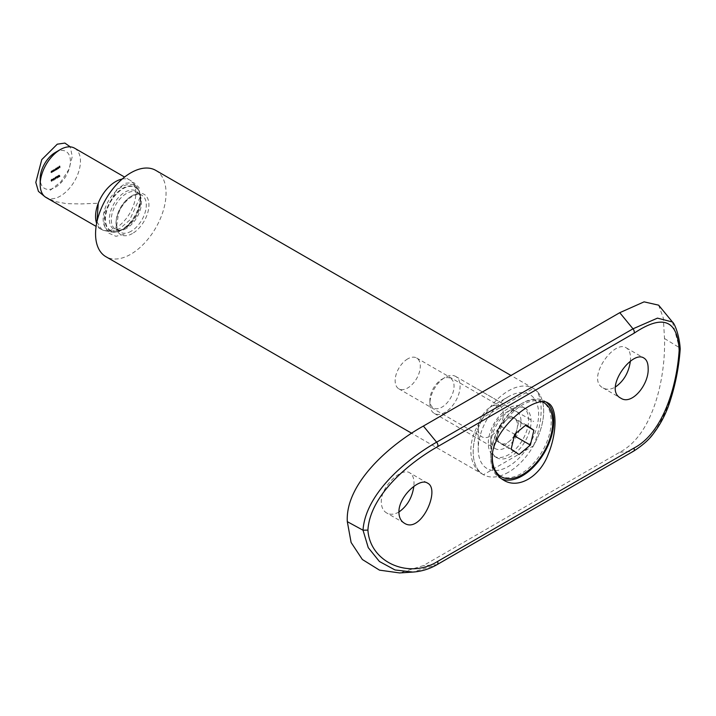 <?xml version="1.0" encoding="UTF-8"?>
<svg xmlns="http://www.w3.org/2000/svg" width="716" height="716" viewBox="0 0 716 716"><rect width="100%" height="100%" fill="white"/><g stroke="black" fill="none" stroke-linecap="round" stroke-linejoin="round"><path stroke-width="0.54" stroke-dasharray="3.58 2.69" d="M52.25 180.137L52.877 179.77L52.116 178.991L52.116 180.566L53.387 180.065L52.877 179.77M55.857 177.022L56.492 176.512L55.651 176.995L56.349 178.159L55.857 177.022L56.994 176.95L56.483 176.655M57.173 176.261L57.173 177.649L57.173 176.261L57.889 176.44L57.378 176.145M57.701 176.575L58.157 177.112L58.166 175.501L57.701 176.575L58.157 177.112L58.667 177.407L59.115 176.351L58.166 175.501L58.667 175.796L58.211 176.861L57.701 176.575M51.659 172.019L51.794 170.811L51.301 171.07L50.934 172.44L51.319 171.187L51.785 171.947M52.286 172.243L52.205 170.9L52.769 170.659L52.912 171.294L52.921 170.166L52.062 171.786L52.187 171.169L51.301 171.07L51.803 171.357L51.436 172.726L50.934 172.44M51.436 172.726L51.821 171.473L51.319 171.187L52.161 172.314M52.563 172.073L52.948 170.829L53.414 171.589L53.423 170.453L52.42 170.417L52.93 170.703L52.563 172.073L52.062 171.786M52.447 170.533L53.279 170.945L52.447 170.533M53.333 170.131L53.199 171.124L54.219 169.969L53.718 169.665L53.333 170.131L53.834 170.417L53.333 169.916M53.834 170.211L53.7 171.419L53.324 170.856L54.219 171.151L54.729 170.265L53.718 169.665L54.219 169.96L53.834 170.417M57.432 168.69L57.566 167.043L57.432 168.69L58.068 168.904L57.557 168.618M58.658 167.428L57.808 168.153L58.784 167.347L58.282 167.034L57.772 167.929L58.658 167.428L59.159 167.714L58.793 168.376L57.772 167.929M58.39 167.768L58.775 168.52L58.309 168.448L59.177 167.311L57.889 167.481M55.284 152.49A21.364 12.333 -60 0 1 70.383 161.207A21.364 12.333 -60 0 1 55.284 187.368A21.364 12.333 -60 0 1 40.177 178.651M59.473 167.508L59.607 165.897L58.945 166.282L59.482 166.13L58.945 167.061L59.473 166.756L59.607 167.437M56.313 168.403L56.188 169.397L57.208 168.251L56.313 168.403L56.824 168.699L56.322 167.759M56.824 168.045L56.689 169.692L56.313 169.137L57.208 169.424L57.71 168.537L56.707 167.947L57.208 168.233L56.824 168.699M56.278 169.934L56.412 168.725L55.946 168.958L54.944 170.694L55.302 169.468L55.741 170.247L55.911 168.439L55.445 168.672L54.434 170.408L55.472 168.797L56.278 169.934L55.239 169.37M55.785 168.708L56.287 168.994L55.785 168.708M55.132 169.119L55.642 169.415L55.132 169.119M54.801 169.182L55.615 169.871L54.801 169.182M59.562 175.841L59.016 175.008L58.748 176.297L60.072 176.127L59.016 175.008M59.526 175.304L59.249 176.592L58.748 176.297L59.67 176.825L60.072 176.127M54.631 178.347L55.087 178.893L55.096 177.282L54.631 178.347L55.087 178.893L55.588 179.179L56.036 178.123L55.096 177.282L55.597 177.568L55.132 178.642L54.631 178.347M54.013 178.955L54.505 178.553L54.013 178.955L54.514 179.251L55.016 178.964L54.505 178.678M53.145 178.866L53.87 178.508L53.02 178.928L53.611 179.555L52.993 180.056L53.897 179.546L53.432 178.382L54.371 178.794L53.432 178.239L53.933 178.535L53.521 179.224L53.02 178.928M50.943 180.477L51.4 181.023L51.4 179.412L50.943 180.477L51.4 181.023L51.901 181.309L52.349 180.253L51.4 179.412L51.91 179.698L51.445 180.772L50.943 180.477M74.553 148.167A28.479 16.441 -60 0 1 78.921 170.99A28.479 16.441 -60 0 1 60.314 196.095A28.479 16.441 -60 0 1 46.075 197.5M122.185 179.054A28.479 16.441 -60 0 1 129.945 180.146A28.479 16.441 -60 0 1 132.379 182.15A28.479 16.441 -60 0 1 133.489 205.447A28.479 16.441 -60 0 1 115.706 228.064A28.479 16.441 -60 0 1 104.42 230.588A28.479 16.441 -60 0 1 101.457 229.478A28.479 16.441 -60 0 1 96.633 223.303M155.73 170.363A49.843 28.774 -60 0 1 163.364 210.307A49.843 28.774 -60 0 1 130.804 254.234A49.843 28.774 -60 0 1 105.887 256.695M508.432 472.247A49.843 28.774 -60 0 1 483.506 474.717A49.843 28.774 -60 0 1 483.506 417.16A49.843 28.774 -60 0 1 533.348 388.385A49.843 28.774 -60 0 1 540.992 428.329A49.843 28.774 -60 0 1 508.432 472.247M508.432 396.673L508.432 396.673A42.727 24.666 120 0 0 478.216 448.995A42.727 24.666 120 0 0 508.432 466.438A42.727 24.666 120 0 0 538.638 414.108A42.727 24.666 120 0 0 508.432 396.673L490.809 406.84A17.802 10.275 120 0 0 478.216 428.642A17.802 10.275 120 0 0 481.904 436.796A17.802 10.275 120 0 0 499.705 426.512A17.802 10.275 120 0 0 499.705 405.963A17.802 10.275 120 0 0 490.809 406.84L508.432 396.673M407.726 358.877A17.802 10.275 120 0 0 396.1 374.566A17.802 10.275 120 0 0 398.83 388.833A17.802 10.275 120 0 0 416.631 378.549A17.802 10.275 120 0 0 416.631 358A17.802 10.275 120 0 0 407.726 358.877M60.108 167.723L59.607 165.897M60.117 166.193L58.945 166.282M59.446 166.568L58.945 166.434M59.446 166.721L59.983 166.416L59.482 166.13M59.983 166.416L59.983 166.9L59.473 166.604M59.983 166.9L58.945 166.909M59.446 167.204L58.945 167.061M59.446 167.356L59.983 167.052L59.473 166.756M59.983 167.052L59.974 167.804M59.294 167.634L58.784 167.347M58.282 168.224L59.159 167.714M58.533 167.141L59.151 167.598L58.417 168.018L59.151 167.598L57.915 167.723L58.282 167.168L59.043 167.437M58.417 168.018L57.915 167.723M58.784 167.463L58.282 167.168M58.068 168.904L57.566 167.043M58.068 167.329L57.441 167.114M57.942 167.401L57.933 168.976M56.698 168.117L56.197 167.83M56.689 169.692L56.188 169.397M56.815 169.62L56.313 169.325M57.71 168.537L57.208 168.233L57.71 168.537M57.199 169.298L57.199 168.376L57.199 169.298L56.304 168.77L56.698 168.09L56.689 169.003L56.304 168.77L57.199 169.298M57.199 168.376L56.698 168.09L57.199 168.376M56.403 169.862L55.902 169.567M56.412 168.725L55.911 168.439M56.287 168.797L55.785 168.511M55.946 168.958L55.445 168.672M54.944 170.694L54.434 170.408M55.069 170.623L54.568 170.336M55.615 170.319L55.114 170.023M55.741 170.247L55.23 169.952M53.709 170.283L53.208 169.987M53.7 171.419L53.199 171.124M53.825 171.348L53.324 171.052M54.729 170.265L54.219 169.96L54.729 170.265M54.21 171.026L54.21 170.104L54.604 170.336L54.21 171.026L53.315 170.498L53.709 169.817L53.709 170.73L53.315 170.498L54.21 171.026M54.21 170.104L53.709 169.817L54.21 170.104M53.414 171.589L52.912 171.294M53.423 170.453L52.921 170.166M53.297 170.524L52.787 170.238M52.689 172.001L52.187 171.715M52.707 171.196L52.205 170.9M53.288 171.661L52.787 171.366M52.295 171.106L51.794 170.811M52.689 171.464L51.668 170.882M51.561 172.654L51.06 172.368M51.579 171.84L51.078 171.554M59.92 175.769L58.909 175.16M59.768 175.868L59.267 175.581M59.634 175.921L59.133 175.626M59.661 176.682L59.938 176.199L59.383 176.521L59.159 175.742L58.882 176.226L59.661 176.682M59.661 176.038L59.159 175.742L59.661 176.038M59.115 176.351L58.667 175.796L59.115 176.351M58.211 176.861L58.667 177.407L58.211 176.861M58.336 176.798L58.667 175.939L58.658 177.273L57.826 176.503L58.166 175.653L58.157 176.977L57.826 176.503M58.658 177.273L57.88 176.87L58.658 177.273M58.667 175.939L58.989 176.422L58.667 175.939M57.889 176.44L57.307 176.038M57.808 176.333L57.047 176.19M57.548 176.485L57.54 178.016L57.038 177.72M57.674 177.944L57.674 176.557M56.994 176.95L56.492 176.512M56.994 176.807L55.651 176.995M56.152 177.282L56.349 178.159M56.967 178.329L56.358 177.308M56.036 178.123L55.597 177.568L56.036 178.123M55.132 178.642L55.588 179.179L55.132 178.642M55.257 178.57L55.588 177.72L55.911 178.195L55.302 178.937L54.756 178.284L55.087 177.425L55.409 177.908L55.078 178.758L54.756 178.284M55.588 179.045L54.801 178.642L55.588 179.045M55.588 177.72L55.087 177.425L55.588 177.72M55.016 178.964L54.505 178.553M55.016 178.839L54.013 178.83M54.112 179.85L52.993 179.904M53.503 180.199L52.993 180.056M53.494 180.343L54.398 179.832L53.897 179.546M54.398 179.832L53.646 179.152M53.387 180.065L52.143 178.982L52.617 180.351L52.116 180.065M52.617 180.351L51.955 180.155M52.456 180.441L51.955 180.298M52.617 180.504L52.116 180.566M53.136 180.056L52.635 179.761M52.751 180.28L52.25 179.984M52.751 179.635L52.25 179.349M52.349 180.253L51.91 179.698L52.349 180.253M51.445 180.772L51.901 181.309L51.445 180.772M51.57 180.701L51.901 179.85L51.892 181.175L51.069 180.405L51.4 179.555L51.722 180.038L51.391 180.88L51.069 180.405M51.892 181.175L51.113 180.772L51.892 181.175M51.901 179.85L51.4 179.555L51.901 179.85M630.34 361.392L630.528 358.152C630.492 353.024 629.078 349.596 626.276 347.869C613.898 339.071 585.661 379.525 603.132 387.956C606.738 389.925 610.829 389.611 615.42 387.016M533.375 445.898C543.721 421.366 543.766 393.54 533.375 388.403L483.479 417.204C466.653 437.995 466.581 465.803 483.479 474.699L533.375 445.898A49.843 28.774 -60 0 0 533.375 388.403M658.622 305.159L663.302 317.967L664.511 338.534C665.701 376.177 653.86 434.576 619.761 452.226L423.389 565.595L399.6 572.934M398.919 512.012C394.328 514.607 390.229 514.92 386.631 512.951C383.176 510.866 381.404 507.232 381.297 502.041C380.76 486.424 401.774 467.02 409.767 472.864C413.177 475.057 414.528 479.568 413.83 486.388M483.479 474.699A49.843 28.774 -60 0 1 483.479 417.204M488.285 443.177A28.479 16.441 -60 0 1 500.726 414.519A28.479 16.441 -60 0 1 522.671 406.885A28.479 16.441 -60 0 1 522.671 439.776A28.479 16.441 -60 0 1 494.192 456.217A28.479 16.441 -60 0 1 488.285 443.177M490.809 444.636A28.479 16.441 -60 0 1 510.947 409.749A28.479 16.441 -60 0 1 525.186 408.335A28.479 16.441 -60 0 1 525.186 441.226A28.479 16.441 -60 0 1 496.707 457.667A28.479 16.441 -60 0 1 490.809 444.636L490.809 457.712A44.499 25.695 -60 0 1 522.277 403.206A44.499 25.695 -60 0 1 544.527 401.005A44.499 25.695 -60 0 1 546.451 402.329M501.71 478.923A44.499 25.695 -60 0 1 500.028 478.091A44.499 25.695 -60 0 1 490.809 457.712M672.44 322.003L679.314 347.6C677.533 384.68 664.054 435.095 632.989 451.366L436.617 564.736L412.908 572.075M664.511 338.534L679.314 347.6L680.2 348.844M510.938 416.139L505.263 420.865A14.239 8.225 -60 0 1 514.858 418.833L510.938 416.139L526.045 424.865M518.778 421.536L514.858 418.833A14.239 8.225 -60 0 1 517.024 428.947L518.778 421.536L525.428 425.376M516.012 433.198L517.024 428.947A14.239 8.225 -60 0 1 515.189 433.878M514.473 435.194A14.239 8.225 -60 0 1 509.586 441.083L513.936 437.458M503.903 445.8L509.586 441.083A14.239 8.225 -60 0 1 499.983 443.106L519.01 454.517M496.063 440.412L499.983 443.106A14.239 8.225 -60 0 1 497.826 432.992L496.063 440.412L511.17 449.129M542.012 401.783A42.727 24.666 120 0 0 511.501 413.58A42.727 24.666 120 0 0 492.545 452.727M499.652 475.818A42.727 24.666 120 0 0 542.379 451.152A42.727 24.666 120 0 0 542.379 401.819M542.289 401.774A42.727 24.666 120 0 0 521.015 403.94A42.727 24.666 120 0 0 490.809 456.262A42.727 24.666 120 0 0 495.991 472.802M494.756 448.297A21.364 12.333 120 0 0 495.23 448.601A21.364 12.333 120 0 0 516.594 436.268A21.364 12.333 120 0 0 516.594 411.602A21.364 12.333 120 0 0 505.908 412.658A21.364 12.333 120 0 0 490.809 438.819A21.364 12.333 120 0 0 494.756 448.297M450.892 378.621A17.086 9.863 -60 0 1 446.337 403.672A17.086 9.863 -60 0 1 429.886 400.155A17.086 9.863 -60 0 1 441.969 379.229A17.086 9.863 -60 0 1 450.892 378.621M456.146 376.723A21.364 12.333 120 0 0 455.671 376.428A21.364 12.333 120 0 0 444.985 377.484A21.364 12.333 120 0 0 429.886 403.645A21.364 12.333 120 0 0 433.833 413.123A21.364 12.333 120 0 0 434.308 413.427A21.364 12.333 120 0 0 455.421 401.515A21.364 12.333 120 0 0 456.146 376.723M499.58 425.581L497.826 432.992A14.239 8.225 -60 0 1 505.263 420.865L499.58 425.581L514.688 434.299M50.245 190.277L60.914 181.748L68.906 169.397L72.271 156.598L70.266 146.869M44.508 196.372L54.452 201.402L66.57 203.657L81.168 203.926L98.262 203.237M96.946 221.772L101.744 229.514L109.987 231.93L119.957 228.556L129.56 220.215L140.139 197.061L139.011 187.565L133.767 182.553L125.712 183.224L116.78 189.489L104.473 212.571L104.106 224.385L108.197 232.897L115.947 236.298L125.774 233.881M473.267 386.613L533.68 421.491M121.702 229.675A26.206 15.134 -60 0 1 111.311 231.993A26.206 15.134 -60 0 1 108.59 200.713A26.206 15.134 -60 0 1 137.051 187.422A26.206 15.134 -60 0 1 138.072 208.857A26.206 15.134 -60 0 1 121.702 229.675M122.785 229.46A25.176 14.535 -60 0 1 105.145 216.25A25.176 14.535 -60 0 1 127.636 186.312A25.176 14.535 -60 0 1 139.083 207.765A25.176 14.535 -60 0 1 129.945 223.58A25.176 14.535 -60 0 1 122.785 229.46M123 229.299A24.836 14.338 -60 0 1 122.069 229.818A24.836 14.338 -60 0 1 105.449 218.801A24.836 14.338 -60 0 1 122.687 188.934A24.836 14.338 -60 0 1 140.533 197.822A24.836 14.338 -60 0 1 123 229.299M125.014 228.27A22.142 12.781 -60 0 1 124.181 228.726A22.142 12.781 -60 0 1 109.36 218.908A22.142 12.781 -60 0 1 124.736 192.273A22.142 12.781 -60 0 1 140.649 200.203A22.142 12.781 -60 0 1 125.014 228.27M126.401 228.431A21.364 12.333 -60 0 1 115.715 229.487A21.364 12.333 -60 0 1 115.715 204.821A21.364 12.333 -60 0 1 137.078 192.488A21.364 12.333 -60 0 1 140.354 209.609A21.364 12.333 -60 0 1 126.401 228.431M131.198 231.196A21.364 12.333 -60 0 1 120.512 232.261A21.364 12.333 -60 0 1 120.512 207.595A21.364 12.333 -60 0 1 141.875 195.262A21.364 12.333 -60 0 1 145.151 212.375A21.364 12.333 -60 0 1 131.198 231.196M132.451 233.505A23.297 13.452 -60 0 1 118.185 213.207A23.297 13.452 -60 0 1 146.717 196.73A23.297 13.452 -60 0 1 132.451 233.505M54.944 170.077L54.443 169.79M55.069 170.005L54.568 169.719M52.563 171.491L52.062 171.205M53.288 171.24L52.787 170.954M51.436 172.144L50.934 171.849M51.561 172.117L51.06 171.822M52.161 171.894L51.659 171.607M53.781 179.626L53.279 179.331M53.897 179.492L53.396 179.197M619.761 452.226L632.989 451.366A3.562 2.058 60 0 0 633.544 451.205M437.181 564.575A3.562 2.058 60 0 1 436.617 564.736L423.389 565.595M129.945 180.146L124.593 177.058M101.457 229.478L96.114 226.39M104.42 230.588L111.311 231.993C114.891 232.664 118.65 231.868 122.597 229.594L129.945 223.58L122.069 229.818L124.181 228.726C120.351 230.471 117.522 230.731 115.715 229.487L120.512 232.261C118.552 231.223 117.29 228.932 116.735 225.361L118.489 213.654C122.973 200.14 137.204 191.109 141.875 195.262L137.078 192.488C139.056 193.436 140.246 196.005 140.649 200.203L140.533 197.822L139.083 207.765C141.661 199.146 140.98 192.362 137.051 187.422L132.379 182.15M533.348 388.385L511 375.479M483.506 474.717L411.718 433.27M478.216 428.642L478.216 448.995M398.83 388.833L481.904 436.796M416.631 358L499.705 405.963M58.005 168.126L58.506 168.412M57.915 168.269L58.417 168.564M58.631 166.989L59.133 167.284M56.358 169.164L56.859 169.459M57.056 167.911L57.566 168.197M56.412 169.039L56.922 169.325M56.967 168.063L57.468 168.35M55.714 168.645L56.215 168.94M55.043 169.03L55.553 169.316M55.007 169.164L55.508 169.45M55.678 168.779L56.179 169.074M53.369 170.891L53.87 171.178M54.076 169.638L54.577 169.925M53.432 170.757L53.933 171.052M53.977 169.79L54.479 170.077M52.733 170.39L53.235 170.685M52.68 170.515L53.181 170.811M51.606 171.043L52.107 171.33M51.552 171.169L52.053 171.464M58.864 176.566L59.365 176.861M58.963 176.413L59.464 176.7M59.356 175.724L59.858 176.02M58.444 175.474L58.945 175.769M57.88 177.138L58.381 177.434M58.354 175.635L58.855 175.93M57.96 176.995L58.47 177.282M55.365 177.255L55.875 177.541M54.801 178.919L55.311 179.206M55.284 177.416L55.785 177.702M54.89 178.767L55.392 179.063M53.646 178.356L54.148 178.651M53.736 178.203L54.237 178.499M51.677 179.385L52.187 179.671M51.113 181.05L51.615 181.336M51.588 179.546L52.098 179.832M51.203 180.897L51.704 181.193M525.186 408.335L522.671 406.885M496.707 457.667L494.192 456.217M510.947 409.749L522.277 403.206M548.134 403.081L544.527 401.005M503.625 480.168L500.028 478.091M603.132 387.956L620.844 398.177M626.276 347.869L643.988 358.098M427.479 483.094L409.767 472.864M404.343 523.172L386.631 512.951M490.809 438.819L490.809 456.262M505.908 412.658L521.015 403.94M429.886 400.155L429.886 403.645M441.969 379.229L444.985 377.484M434.308 413.427L495.23 448.601M455.671 376.428L516.594 411.602"/><path stroke-width="1.07" d="M96.114 226.39L46.075 197.5A28.479 16.441 -60 0 1 40.177 184.468L40.177 178.651A21.364 12.333 -60 0 1 55.284 152.49L60.314 149.581A28.479 16.441 -60 0 1 74.553 148.167L124.593 177.058M40.177 184.468A28.479 16.441 -60 0 1 60.314 149.581M96.633 223.303A28.479 16.441 -60 0 1 101.457 196.587A28.479 16.441 -60 0 1 122.185 179.054M411.718 433.27L105.887 256.695A49.843 28.774 -60 0 1 105.887 199.146A49.843 28.774 -60 0 1 155.73 170.363L511 375.479M633.991 448.055C663.338 432.786 676.897 385.557 679.153 350.428C677.64 319.739 662.586 314.02 633.991 333.289L437.628 446.659C409.471 462.617 370.002 494.89 367.917 530.117C370.002 562.731 409.471 579.36 437.628 561.425L633.991 448.055A3.562 2.058 60 0 1 633.544 451.205L437.181 564.575A3.562 2.058 60 0 0 437.628 561.425M492.062 458.437C491.525 428.633 536.168 393.89 548.134 403.081C557.281 407.502 557.29 432.464 548.143 454.454C539.774 476.937 518.169 489.395 503.625 480.168C496.206 475.719 492.357 468.479 492.062 458.437M648.15 368.328C648.123 363.191 646.727 359.781 643.988 358.098C631.915 349.471 603.069 389.567 620.844 398.177C631.816 405.721 649.152 384.268 648.15 368.328M398.919 512.217C398.418 496.618 419.71 477.384 427.479 483.094C440.984 489.234 420.704 534.261 404.343 523.172C400.835 521.06 399.036 517.408 398.919 512.217M615.42 387.016C623.779 381.064 628.746 372.526 630.34 361.392M347.314 521.669L363.021 530.207L368.257 547.65L379.417 561.496L395.026 569.963L412.899 572.075L399.6 572.934L379.489 570.142L362.368 559.509L351.108 542.486L347.314 521.669C345.103 483.434 390.381 444.332 423.389 426.056L436.617 442.184L632.989 328.814L657.449 318.137L672.44 322.003L658.622 305.159L644.078 301.857L619.761 312.686L423.389 426.056M413.83 486.388C412.246 497.522 407.279 506.069 398.919 512.012M546.451 402.329A44.499 25.695 -60 0 1 544.33 452.727A44.499 25.695 -60 0 1 501.71 478.923M367.917 530.117L363.021 530.207C365.455 493.512 406.697 459.126 436.617 442.184A3.562 2.058 60 0 1 437.628 446.659M679.153 350.428L680.2 348.844C679.421 335.24 674.481 323.176 672.44 322.003M513.936 437.458L515.26 436.357L516.012 433.198M515.189 433.878A14.239 8.225 -60 0 1 514.473 435.194M526.045 424.865L514.688 434.299L511.17 449.129L519.01 454.517L530.368 445.084L533.885 430.253L526.045 424.865M492.545 452.727A42.727 24.666 120 0 0 500.215 476.086A42.727 24.666 120 0 0 501.164 476.695A42.727 24.666 120 0 0 543.892 452.029A42.727 24.666 120 0 0 543.892 402.696A42.727 24.666 120 0 0 542.012 401.783M495.991 472.802A42.727 24.666 120 0 0 498.703 475.218A42.727 24.666 120 0 0 499.652 475.818L501.164 476.695M543.892 402.696L542.379 401.819A42.727 24.666 120 0 0 542.289 401.774M525.428 425.376L533.885 430.253M515.26 436.357L530.368 445.084M70.266 146.869L64.879 143.066L57.271 144.184L41.761 159.623L35.8 182.41L38.431 191.378L44.508 196.372M98.262 203.237L96.946 221.772M633.991 333.289A3.562 2.058 60 0 0 632.989 328.814L619.761 312.686M412.899 572.075C421.473 571.475 429.573 568.978 437.181 564.575M633.544 451.205C642.914 445.191 649.698 439.114 653.896 432.965C659.803 425.161 664.627 416.256 668.377 406.276C674.857 387.741 678.795 368.668 680.2 349.068"/></g></svg>
